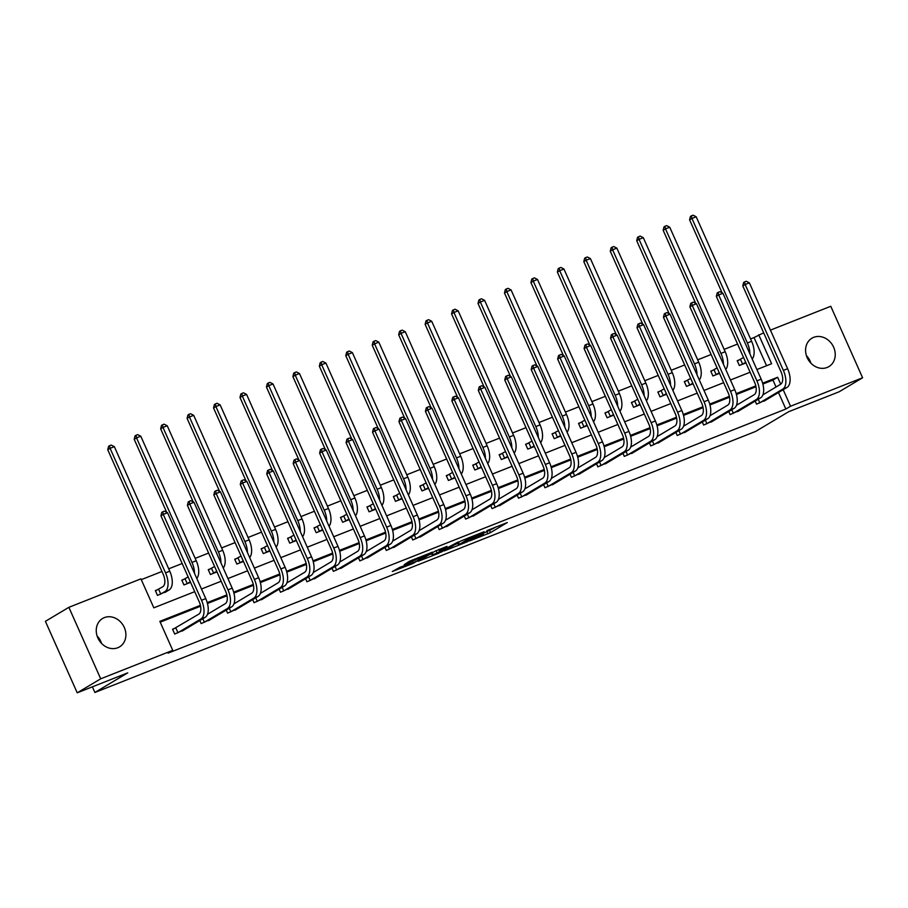 <?xml version="1.0" encoding="UTF-8"?>
<svg xmlns="http://www.w3.org/2000/svg" width="908" height="908" viewBox="0 0 908 908"><rect width="100%" height="100%" fill="white"/><g stroke="black" fill="none" stroke-linecap="round" stroke-linejoin="round"><path stroke-width="1.36" d="M469.686 540.907L490.479 532.633L507.3 522.543L486.836 530.669L492.772 528.74L478.266 535.788L483.442 534.471L469.686 540.907M97.088 635.94A16.537 14.165 -120.8 0 1 101.56 643.432M104.352 617.61A16.537 14.165 -120.8 0 1 123.794 626.418A16.537 14.165 -120.8 0 1 119.538 646.882A16.537 14.165 -120.8 0 1 117.768 647.745A16.537 14.165 -120.8 0 1 98.336 638.937A16.537 14.165 -120.8 0 1 102.581 618.484A16.537 14.165 -120.8 0 1 104.352 617.61M806.44 355.675A16.537 14.165 -120.8 0 1 810.912 363.166M813.693 337.345A16.537 14.165 -120.8 0 1 833.135 346.152A16.537 14.165 -120.8 0 1 828.89 366.616A16.537 14.165 -120.8 0 1 827.12 367.479A16.537 14.165 -120.8 0 1 807.677 358.671A16.537 14.165 -120.8 0 1 811.934 338.207A16.537 14.165 -120.8 0 1 813.693 337.345M399.781 567.341L392.313 571.518L412.924 563.471L432.333 552.166L409.133 561.428L404.253 564.674L427.566 554.459L416.012 561.485L399.781 567.341M770.427 330.126L830.775 306.28L862.6 377.773L839.128 391.779L788.609 411.744L755.751 431.368L94.886 692.475L127.744 672.862L77.225 692.815L100.697 678.809L68.872 607.316L140.922 578.85L153.827 607.827L194.709 591.675M862.6 377.773L790.55 406.239L783.184 389.702M200.396 605.33L159.853 621.356L172.747 650.332L168.059 653.136L785.851 409.043L790.55 406.239M172.747 650.332L100.697 678.809M444.296 550.884L467.268 541.804L484.089 531.713L460.889 540.975L444.296 550.884M438.802 553.244L418.179 561.292L435.011 551.201L446.974 546.378L439.778 550.77L446.327 548.273L458.415 541.838L441.39 552.03L438.655 552.904M92.378 686.834L94.886 692.475M785.851 409.043L778.485 392.506M776.034 387.001L772.946 380.066L762.856 384.05M755.989 386.763L736.411 394.503M729.544 397.216L709.965 404.945M703.087 407.669L683.52 415.399M676.642 418.111L657.074 425.852M650.196 428.565L630.617 436.294M623.751 439.018L604.172 446.747M597.305 449.46L577.726 457.201M570.848 459.913L551.281 467.643M544.403 470.367L524.835 478.096M517.957 480.809L498.379 488.549M491.512 491.262L471.933 498.991M465.055 501.715L445.488 509.445M438.609 512.157L419.042 519.898M412.164 522.611L392.596 530.34M385.718 533.064L366.14 540.793M359.273 543.506L339.694 551.247M332.816 553.959L313.249 561.7M306.371 564.413L286.803 572.142M279.925 574.866L260.358 582.595M253.48 585.308L233.901 593.049M227.034 595.761L207.455 603.491M200.577 606.215L160.205 622.162M766.522 399.656L756.557 404.151L755.195 401.075M740.077 410.098L730.111 414.593L728.749 411.528M713.62 420.552L703.666 425.046L702.293 421.97M687.174 431.005L677.22 435.5L675.847 432.424M660.729 441.447L650.764 445.941L649.402 442.877M634.283 451.9L624.318 456.395L622.956 453.319M607.838 462.354L597.873 466.848L596.511 463.772M581.381 472.807L571.427 477.29L570.054 474.226M554.936 483.249L544.982 487.744L543.608 484.679M528.49 493.702L518.525 498.197L517.163 495.121M502.045 504.156L492.079 508.639L490.717 505.574M475.599 514.598L465.634 519.092L464.26 516.028M449.142 525.051L439.188 529.546L437.815 526.47M422.697 535.504L412.731 539.988L411.369 536.923M396.251 545.946L386.286 550.441L384.924 547.376M369.806 556.4L359.84 560.894L358.478 557.818M343.36 566.853L333.395 571.348L332.022 568.272M316.903 577.295L306.949 581.79L305.576 578.725M290.458 587.748L280.493 592.243L279.131 589.167M264.012 598.202L254.047 602.696L252.685 599.62M237.567 608.644L227.602 613.138L226.24 610.074M211.121 619.097L201.156 623.592L199.783 620.516M175.312 628.12L172.554 629.21L174.711 634.045L184.664 629.55M766.568 365.731L754.026 337.56L750.575 338.922M737.568 344.053L724.13 349.376M711.123 354.506L697.673 359.818M684.677 364.959L671.228 370.271M658.232 375.401L644.782 380.724M631.786 385.855L618.337 391.166M605.33 396.308L591.891 401.62M578.884 406.761L565.434 412.073M552.439 417.203L538.989 422.515M525.993 427.657L512.543 432.968M499.548 438.11L486.098 443.422M473.091 448.552L459.652 453.864M446.645 459.005L433.195 464.317M420.2 469.459L406.75 474.771M393.754 479.901L380.304 485.212M367.309 490.354L353.859 495.666M340.852 500.807L327.413 506.119M314.406 511.249L300.957 516.573M287.961 521.703L274.511 527.015M261.515 532.156L248.066 537.468M235.07 542.598L221.62 547.921M208.613 553.051L195.175 558.363M182.167 563.505L168.718 568.817M161.953 571.484L141.285 579.656M739.952 359.591L737.205 360.669L739.35 365.504L745.956 362.894M713.506 370.033L710.76 371.122L712.905 375.957L719.511 373.347M687.061 380.486L684.314 381.576L686.459 386.399L693.065 383.789M660.615 390.939L657.857 392.029L660.014 396.853L666.62 394.242M634.17 401.381L631.412 402.471L633.568 407.306L640.174 404.696M607.713 411.835L604.966 412.924L607.111 417.748L613.717 415.149M581.268 422.288L578.521 423.378L580.666 428.201L587.272 425.591M554.822 432.741L552.064 433.82L554.221 438.655L560.826 436.044M528.377 443.183L525.619 444.273L527.775 449.108L534.381 446.498M501.931 453.637L499.173 454.726L501.329 459.55L507.935 456.94M475.474 464.09L472.728 465.168L474.873 470.004L481.478 467.393M449.029 474.532L446.282 475.622L448.427 480.457L455.033 477.846M422.583 484.986L419.825 486.075L421.982 490.899L428.587 488.288M396.138 495.439L393.38 496.517L395.536 501.352L402.142 498.742M369.681 505.881L366.934 506.97L369.091 511.806L375.696 509.195M343.235 516.334L340.489 517.424L342.634 522.248L349.239 519.637M316.79 526.788L314.043 527.866L316.188 532.701L322.794 530.09M290.344 537.23L287.586 538.319L289.743 543.154L296.349 540.544M263.899 547.683L261.141 548.773L263.297 553.596L269.903 550.986M237.442 558.136L234.695 559.226L236.84 564.05L243.458 561.439M210.996 568.578L208.25 569.668L210.395 574.503L217.001 571.892M184.551 579.032L181.804 580.121L183.949 584.945L190.555 582.346M158.106 589.485L155.347 590.575L157.504 595.398L167.469 590.904M77.225 692.815L45.4 621.333L68.872 607.316M754.026 337.56L763.662 332.805M756.886 369.556L771.618 363.733L758.725 334.757M201.474 589.008L221.166 581.222M227.931 578.555L247.612 570.78M254.376 568.102L274.057 560.327M280.822 557.66L300.503 549.873M307.267 547.206L326.948 539.431M333.713 536.753L353.405 528.978M360.17 526.311L379.85 518.525M386.615 515.857L406.296 508.083M413.061 505.404L432.741 497.629M439.506 494.951L459.187 487.176M465.952 484.509L485.644 476.734M492.408 474.055L512.089 466.281M518.854 463.602L538.535 455.827M545.299 453.16L564.98 445.385M571.745 442.707L591.426 434.932M598.19 432.253L617.883 424.479M624.647 421.811L644.328 414.025M651.093 411.358L670.774 403.583M677.538 400.905L697.219 393.13M703.984 390.463L723.665 382.677M730.441 380.009L750.121 372.235M780.732 384.197L777.645 377.263L762.629 383.187M755.808 385.889L736.184 393.641M729.362 396.342L709.738 404.094M702.905 406.784L683.281 414.536M676.46 417.237L656.836 424.989M650.015 427.691L630.39 435.443M623.569 438.133L603.945 445.896M597.112 448.586L577.499 456.338M570.667 459.039L551.043 466.791M544.221 469.481L524.597 477.245M517.776 479.935L498.151 487.687M491.33 490.388L471.706 498.14M464.873 500.841L445.261 508.594M438.428 511.283L418.804 519.036M411.982 521.737L392.358 529.489M385.537 532.19L365.913 539.942M359.091 542.632L339.467 550.384M332.634 553.086L313.01 560.838M306.189 563.539L286.565 571.291M279.743 573.981L260.119 581.733M253.298 584.434L233.674 592.186M226.852 594.888L207.228 602.64M772.946 380.066L777.645 377.263M492.726 528.842L495.881 526.969M454.624 544.721L457.938 543.404M464.136 542.973L480.673 533.302L469.3 538.319L458.585 544.868L464.136 542.973M457.78 542.836L458.585 544.868M431.731 553.766L428.746 554.936M433.037 554.754L446.021 548.75L433.037 554.754L432.197 552.881M431.561 553.267L432.401 555.253M737.319 360.941L743.55 357.48M745.706 362.315L742.108 364.414M722.121 292.875L689.603 219.849L690.466 216.41L691.397 215.854L693.099 215.185L696.186 216.774L751.631 341.294A15.901 8.127 68.4 0 1 752.187 359.012M696.186 216.774L691.953 218.442L747.386 342.963A15.901 8.127 68.4 0 1 749.895 353.87M691.397 215.854L691.953 218.442L689.603 219.849M740.463 359.33L742.619 364.153M763.98 401.211L787.02 387.41L782.787 389.089L759.315 403.061M762.902 394.844L780.63 384.254A10.601 5.414 -111.6 0 0 781.028 371.792L742.789 285.918L743.641 282.479L744.583 281.923L746.285 281.253L749.372 282.842L787.611 368.716A15.901 8.127 68.4 0 1 787.02 387.41M749.372 282.842L745.139 284.51L783.366 370.396A15.901 8.127 68.4 0 1 782.787 389.089M744.583 281.923L745.139 284.51L742.789 285.918M758.248 399.259L759.826 402.8M710.873 371.383L717.104 367.933M719.25 372.768L715.663 374.868M695.676 303.329L663.158 230.292L664.009 226.864L664.951 226.296L666.642 225.627L669.741 227.216L725.186 351.736A15.901 8.127 68.4 0 1 725.742 369.454M669.741 227.216L665.507 228.895L720.941 353.416A15.901 8.127 68.4 0 1 723.449 364.324M664.951 226.296L665.507 228.895L663.158 230.292M714.017 369.772L716.174 374.607M684.428 381.837L690.659 378.386M692.804 383.21L689.206 385.321M669.219 313.771L636.712 240.745L637.564 237.306L638.506 236.75L640.197 236.08L643.295 237.669L698.729 362.19A15.901 8.127 68.4 0 1 699.285 379.907M643.295 237.669L639.05 239.349L694.495 363.858A15.901 8.127 68.4 0 1 697.004 374.766M638.506 236.75L639.05 239.349L636.712 240.745M687.572 380.225L689.717 385.06M737.534 411.664L760.575 397.863L756.33 399.543L732.858 413.503M736.456 405.297L754.185 394.708A10.601 5.414 -111.6 0 0 754.571 382.245L716.344 296.371L717.195 292.932L718.137 292.376L719.828 291.706L722.927 293.295L761.165 379.169A15.901 8.127 68.4 0 1 760.575 397.863M722.927 293.295L718.682 294.964L756.92 380.849A15.901 8.127 68.4 0 1 756.33 399.543M718.137 292.376L718.682 294.964L716.344 296.371M731.791 409.701L733.369 413.242M711.089 422.118L734.129 408.316L729.884 409.985L706.413 423.957M709.999 415.739L727.739 405.161A10.601 5.414 -111.6 0 0 728.125 392.699L689.887 306.813L690.75 303.386L691.692 302.818L693.383 302.148L696.481 303.737L734.72 389.623A15.901 8.127 68.4 0 1 734.129 408.316M696.481 303.737L692.236 305.417L730.475 391.291A15.901 8.127 68.4 0 1 729.884 409.985M691.692 302.818L692.236 305.417L689.887 306.813M705.346 420.154L706.923 423.696M657.982 392.29L664.213 388.828M666.359 393.663L662.761 395.763M642.773 324.224L610.255 251.198L611.118 247.759L612.06 247.203L613.751 246.533L616.85 248.122L672.283 372.643A15.901 8.127 68.4 0 1 672.839 390.361M616.85 248.122L612.605 249.791L668.05 374.312A15.901 8.127 68.4 0 1 670.558 385.219M612.06 247.203L612.605 249.791L610.255 251.198M661.126 390.678L663.271 395.502M631.525 402.732L637.756 399.282M639.913 404.117L636.315 406.216M616.328 334.677L583.81 261.64L584.673 258.212L585.603 257.645L587.306 256.975L590.393 258.564L645.838 383.085A15.901 8.127 68.4 0 1 646.394 400.803M590.393 258.564L586.159 260.244L641.604 384.765A15.901 8.127 68.4 0 1 644.112 395.672M585.603 257.645L586.159 260.244L583.81 261.64M634.669 401.12L636.826 405.955M605.08 413.185L611.311 409.735M613.467 414.559L609.87 416.67M589.882 345.119L557.364 272.094L558.216 268.666L559.158 268.098L560.86 267.429L563.947 269.018L619.392 393.539A15.901 8.127 68.4 0 1 619.948 411.256M563.947 269.018L559.714 270.697L615.147 395.218A15.901 8.127 68.4 0 1 617.656 406.126M559.158 268.098L559.714 270.697L557.364 272.094M608.224 411.574L610.38 416.409M684.632 432.56L707.673 418.758L703.439 420.438L679.967 434.41M683.554 426.192L701.282 415.603A10.601 5.414 -111.6 0 0 701.68 403.141L663.442 317.267L664.304 313.827L665.246 313.271L666.937 312.602L670.036 314.191L708.263 400.065A15.901 8.127 68.4 0 1 707.673 418.758M670.036 314.191L665.791 315.859L704.029 401.745A15.901 8.127 68.4 0 1 703.439 420.438M665.246 313.271L665.791 315.859L663.442 317.267M678.9 430.608L680.478 434.149M658.187 443.013L681.227 429.212L676.993 430.891L653.522 444.852M657.108 436.646L674.837 426.056A10.601 5.414 -111.6 0 0 675.234 413.594L636.996 327.72L637.859 324.281L638.789 323.725L640.492 323.055L643.579 324.644L681.817 410.518A15.901 8.127 68.4 0 1 681.227 429.212M643.579 324.644L639.345 326.312L677.584 412.198A15.901 8.127 68.4 0 1 676.993 430.891M638.789 323.725L639.345 326.312L636.996 327.72M652.455 441.05L654.032 444.591M631.741 453.467L654.781 439.665L650.537 441.333L627.076 455.305M630.663 447.088L648.391 436.51A10.601 5.414 -111.6 0 0 648.789 424.047L610.551 338.162L611.402 334.734L612.344 334.167L614.046 333.497L617.134 335.086L655.372 420.971A15.901 8.127 68.4 0 1 654.781 439.665M617.134 335.086L612.9 336.766L651.127 422.64A15.901 8.127 68.4 0 1 650.537 441.333M612.344 334.167L612.9 336.766L610.551 338.162M626.009 451.503L627.576 455.044M578.634 423.639L584.865 420.188M587.011 425.012L583.424 427.112M563.425 355.573L530.919 282.547L531.77 279.108L532.712 278.552L534.403 277.882L537.502 279.471L592.947 403.992A15.901 8.127 68.4 0 1 593.503 421.709M537.502 279.471L533.268 281.139L588.702 405.66A15.901 8.127 68.4 0 1 591.21 416.568M532.712 278.552L533.268 281.139L530.919 282.547M581.778 422.027L583.935 426.851M605.295 463.909L628.336 450.107L624.091 451.787L600.619 465.759M604.217 457.541L621.946 446.952A10.601 5.414 -111.6 0 0 622.332 434.489L584.105 348.615L584.956 345.176L585.898 344.62L587.59 343.95L590.688 345.539L628.926 431.414A15.901 8.127 68.4 0 1 628.336 450.107M590.688 345.539L586.443 347.219L624.681 433.093A15.901 8.127 68.4 0 1 624.091 451.787M585.898 344.62L586.443 347.219L584.105 348.615M599.552 461.956L601.13 465.498M552.189 434.081L558.42 430.63M560.565 435.465L556.967 437.565M536.98 366.026L504.473 292.989L505.325 289.561L506.267 288.994L507.958 288.324L511.056 289.913L566.49 414.434A15.901 8.127 68.4 0 1 567.046 432.151M511.056 289.913L506.812 291.593L562.256 416.114A15.901 8.127 68.4 0 1 564.765 427.021M506.267 288.994L506.812 291.593L504.473 292.989M555.333 432.48L557.478 437.304M578.839 474.362L601.89 460.56L597.646 462.24L574.174 476.212M577.76 467.995L595.5 457.405A10.601 5.414 -111.6 0 0 595.886 444.943L557.648 359.069L558.511 355.63L559.453 355.073L561.144 354.404L564.243 355.993L602.469 441.867A15.901 8.127 68.4 0 1 601.89 460.56M564.243 355.993L559.998 357.661L598.236 443.547A15.901 8.127 68.4 0 1 597.646 462.24M559.453 355.073L559.998 357.661L557.648 359.069M573.107 472.398L574.685 475.951M525.743 444.534L531.975 441.084M534.12 445.907L530.522 448.019M510.534 376.468L478.017 303.442L478.879 300.015L479.821 299.447L481.512 298.777L484.611 300.366L540.044 424.887A15.901 8.127 68.4 0 1 540.601 442.605M484.611 300.366L480.366 302.046L535.811 426.567A15.901 8.127 68.4 0 1 538.319 437.474M479.821 299.447L480.366 302.046L478.017 303.442M528.887 442.922L531.032 447.757M552.393 484.815L575.434 471.014L571.2 472.682L547.728 486.654M551.315 478.448L569.044 467.858A10.601 5.414 -111.6 0 0 569.441 455.396L531.203 369.511L532.065 366.083L533.007 365.515L534.699 364.846L537.786 366.435L576.024 452.32A15.901 8.127 68.4 0 1 575.434 471.014M537.786 366.435L533.552 368.115L571.79 453.989A15.901 8.127 68.4 0 1 571.2 472.682M533.007 365.515L533.552 368.115L531.203 369.511M546.661 482.852L548.239 486.393M499.286 454.987L505.518 451.537M507.674 456.361L504.076 458.461M484.089 386.921L451.571 313.896L452.434 310.457L453.364 309.9L455.067 309.231L458.154 310.82L513.599 435.341A15.901 8.127 68.4 0 1 514.155 453.058M458.154 310.82L453.921 312.488L509.354 437.009A15.901 8.127 68.4 0 1 511.874 447.916M453.364 309.9L453.921 312.488L451.571 313.896M502.43 453.376L504.587 458.2M525.948 495.257L548.988 481.467L544.755 483.135L521.283 497.107M524.869 488.89L542.598 478.312A10.601 5.414 -111.6 0 0 542.995 465.838L504.757 379.964L505.62 376.525L506.55 375.969L508.253 375.299L511.34 376.888L549.578 462.762A15.901 8.127 68.4 0 1 548.988 481.467M511.34 376.888L507.107 378.568L545.345 464.442A15.901 8.127 68.4 0 1 544.755 483.135M506.55 375.969L507.107 378.568L504.757 379.964M520.216 493.305L521.794 496.846M472.841 465.429L479.072 461.979M481.229 466.814L477.631 468.914M457.643 397.375L425.126 324.349L425.977 320.91L426.919 320.354L428.621 319.684L431.709 321.273L487.153 445.783A15.901 8.127 68.4 0 1 487.709 463.511M431.709 321.273L427.475 322.942L482.908 447.462A15.901 8.127 68.4 0 1 485.417 458.37M426.919 320.354L427.475 322.942L425.126 324.349M475.985 463.829L478.141 468.653M499.502 505.711L522.543 491.909L518.298 493.589L494.837 507.561M498.424 499.343L516.153 488.754A10.601 5.414 -111.6 0 0 516.55 476.291L478.312 390.417L479.163 386.978L480.105 386.422L481.796 385.752L484.895 387.341L523.133 473.216A15.901 8.127 68.4 0 1 522.543 491.909M484.895 387.341L480.661 389.01L518.888 474.895A15.901 8.127 68.4 0 1 518.298 493.589M480.105 386.422L480.661 389.01L478.312 390.417M493.759 503.747L495.337 507.3M446.396 475.883L452.627 472.432M454.772 477.256L451.185 479.367M431.186 407.828L398.68 334.791L399.531 331.363L400.473 330.796L402.165 330.126L405.263 331.715L460.708 456.236A15.901 8.127 68.4 0 1 461.264 473.953M405.263 331.715L401.03 333.395L456.463 457.916A15.901 8.127 68.4 0 1 458.971 468.823M400.473 330.796L401.03 333.395L398.68 334.791M449.539 474.271L451.685 479.106M473.057 516.164L496.097 502.362L491.852 504.031L468.38 518.003M471.978 509.797L489.707 499.207A10.601 5.414 -111.6 0 0 490.093 486.745L451.866 400.859L452.717 397.432L453.659 396.864L455.351 396.194L458.449 397.783L496.687 483.669A15.901 8.127 68.4 0 1 496.097 502.362M458.449 397.783L454.204 399.463L492.442 485.337A15.901 8.127 68.4 0 1 491.852 504.031M453.659 396.864L454.204 399.463L451.866 400.859M467.314 514.2L468.891 517.742M419.95 486.336L426.181 482.886M428.326 487.709L424.728 489.821M404.741 418.27L372.235 345.244L373.086 341.805L374.028 341.249L375.719 340.579L378.818 342.168L434.251 466.689A15.901 8.127 68.4 0 1 434.807 484.407M378.818 342.168L374.573 343.837L430.017 468.358A15.901 8.127 68.4 0 1 432.526 479.265M374.028 341.249L374.573 343.837L372.235 345.244M423.094 484.724L425.239 489.56M446.6 526.606L469.64 512.816L465.407 514.484L441.935 528.456M445.522 520.239L463.262 509.66A10.601 5.414 -111.6 0 0 463.647 497.198L425.409 411.313L426.272 407.885L427.214 407.317L428.905 406.648L432.004 408.237L470.231 494.122A15.901 8.127 68.4 0 1 469.64 512.816M432.004 408.237L427.759 409.917L465.997 495.791A15.901 8.127 68.4 0 1 465.407 514.484M427.214 407.317L427.759 409.917L425.409 411.313M440.868 524.654L442.446 528.195M393.505 496.778L399.724 493.328M401.881 498.163L398.283 500.263M378.296 428.724L345.778 355.698L346.64 352.259L347.582 351.702L349.274 351.033L352.372 352.622L407.805 477.131A15.901 8.127 68.4 0 1 408.362 494.86M352.372 352.622L348.127 354.29L403.572 478.811A15.901 8.127 68.4 0 1 406.08 489.718M347.582 351.702L348.127 354.29L345.778 355.698M396.648 495.178L398.794 500.002M420.154 537.059L443.195 523.258L438.961 524.938L415.489 538.909M419.076 530.692L436.805 520.102A10.601 5.414 -111.6 0 0 437.202 507.64L398.964 421.766L399.826 418.327L400.757 417.771L402.46 417.101L405.547 418.69L443.785 504.564A15.901 8.127 68.4 0 1 443.195 523.258M405.547 418.69L401.313 420.359L439.551 506.244A15.901 8.127 68.4 0 1 438.961 524.938M400.757 417.771L401.313 420.359L398.964 421.766M414.423 535.107L416 538.648M367.048 507.231L373.279 503.781M375.435 508.616L371.837 510.716M351.85 439.177L319.332 366.14L320.195 362.712L321.126 362.144L322.828 361.475L325.915 363.064L381.36 487.585A15.901 8.127 68.4 0 1 381.916 505.302M325.915 363.064L321.682 364.744L377.115 489.264A15.901 8.127 68.4 0 1 379.623 500.172M321.126 362.144L321.682 364.744L319.332 366.14M370.192 505.62L372.348 510.455M393.709 547.513L416.749 533.711L412.516 535.391L389.044 549.351M392.631 541.145L410.359 530.556A10.601 5.414 -111.6 0 0 410.756 518.093L372.518 432.208L373.381 428.78L374.312 428.224L376.014 427.543L379.101 429.132L417.339 515.018A15.901 8.127 68.4 0 1 416.749 533.711M379.101 429.132L374.868 430.812L413.106 516.686A15.901 8.127 68.4 0 1 412.516 535.391M374.312 428.224L374.868 430.812L372.518 432.208M387.977 545.549L389.555 549.09M340.602 517.685L346.833 514.234M348.99 519.058L345.392 521.169M325.404 449.619L292.887 376.593L293.738 373.154L294.68 372.598L296.383 371.928L299.47 373.517L354.914 498.038A15.901 8.127 68.4 0 1 355.471 515.755M299.47 373.517L295.236 375.197L350.67 499.706A15.901 8.127 68.4 0 1 353.178 510.614M294.68 372.598L295.236 375.197L292.887 376.593M343.746 516.073L345.903 520.908M367.263 557.966L390.304 544.164L386.059 545.833L362.598 559.805M366.185 551.587L383.914 541.009A10.601 5.414 -111.6 0 0 384.311 528.547L346.073 442.661L346.924 439.234L347.866 438.666L349.557 437.996L352.656 439.586L390.894 525.471A15.901 8.127 68.4 0 1 390.304 544.164M352.656 439.586L348.422 441.265L386.649 527.139A15.901 8.127 68.4 0 1 386.059 545.833M347.866 438.666L348.422 441.265L346.073 442.661M361.52 556.002L363.098 559.544M314.157 528.138L320.388 524.676M322.533 529.512L318.946 531.611M298.948 460.072L266.441 387.046L267.293 383.607L268.235 383.051L269.926 382.381L273.024 383.971L328.458 508.491A15.901 8.127 68.4 0 1 329.025 526.209M273.024 383.971L268.779 385.639L324.224 510.16A15.901 8.127 68.4 0 1 326.732 521.067M268.235 383.051L268.779 385.639L266.441 387.046M317.301 526.526L319.446 531.35M340.818 568.408L363.858 554.606L359.613 556.286L336.142 570.258M339.74 562.041L357.468 551.451A10.601 5.414 -111.6 0 0 357.854 538.989L319.627 453.115L320.479 449.676L321.421 449.12L323.112 448.45L326.21 450.039L364.449 535.913A15.901 8.127 68.4 0 1 363.858 554.606M326.21 450.039L321.965 451.707L360.204 537.593A15.901 8.127 68.4 0 1 359.613 556.286M321.421 449.12L321.965 451.707L319.627 453.115M335.075 566.456L336.652 569.997M287.711 538.58L293.942 535.13M296.087 539.965L292.489 542.065M272.502 470.526L239.984 397.488L240.847 394.061L241.789 393.493L243.48 392.824L246.579 394.413L302.012 518.933A15.901 8.127 68.4 0 1 302.568 536.651M246.579 394.413L242.334 396.092L297.779 520.613A15.901 8.127 68.4 0 1 300.287 531.52M241.789 393.493L242.334 396.092L239.984 397.488M290.855 536.969L293 541.804M314.361 578.861L337.401 565.06L333.168 566.74L309.696 580.7M313.283 572.494L331.023 561.904A10.601 5.414 -111.6 0 0 331.409 549.442L293.171 463.568L294.033 460.129L294.975 459.573L296.666 458.903L299.765 460.492L337.992 546.366A15.901 8.127 68.4 0 1 337.401 565.06M299.765 460.492L295.52 462.161L333.758 548.046A15.901 8.127 68.4 0 1 333.168 566.74M294.975 459.573L295.52 462.161L293.171 463.568M308.629 576.898L310.207 580.439M261.254 549.034L267.485 545.583M269.642 550.407L266.044 552.518M246.057 480.968L213.539 407.942L214.401 404.503L215.344 403.946L217.035 403.277L220.133 404.866L275.567 529.387A15.901 8.127 68.4 0 1 276.123 547.104M220.133 404.866L215.888 406.546L271.333 531.055A15.901 8.127 68.4 0 1 273.841 541.962M215.344 403.946L215.888 406.546L213.539 407.942M264.41 547.422L266.555 552.257M287.915 589.315L310.956 575.513L306.722 577.182L283.251 591.153M286.837 582.936L304.566 572.358A10.601 5.414 -111.6 0 0 304.963 559.895L266.725 474.01L267.588 470.582L268.518 470.015L270.221 469.345L273.308 470.934L311.546 556.82A15.901 8.127 68.4 0 1 310.956 575.513M273.308 470.934L269.074 472.614L307.313 558.488A15.901 8.127 68.4 0 1 306.722 577.182M268.518 470.015L269.074 472.614L266.725 474.01M282.184 587.351L283.761 590.892M234.809 559.487L241.04 556.025M243.196 560.86L239.599 562.96M219.611 491.421L187.093 418.395L187.956 414.956L188.887 414.4L190.589 413.73L193.676 415.319L249.121 539.84A15.901 8.127 68.4 0 1 249.677 557.557M193.676 415.319L189.443 416.988L244.876 541.509A15.901 8.127 68.4 0 1 247.385 552.416M188.887 414.4L189.443 416.988L187.093 418.395M237.953 557.875L240.109 562.699M261.47 599.757L284.51 585.955L280.277 587.635L256.805 601.607M260.392 593.389L278.12 582.8A10.601 5.414 -111.6 0 0 278.518 570.337L240.279 484.463L241.142 481.024L242.073 480.468L243.775 479.799L246.863 481.388L285.101 567.262A15.901 8.127 68.4 0 1 284.51 585.955M246.863 481.388L242.629 483.056L280.867 568.941A15.901 8.127 68.4 0 1 280.277 587.635M242.073 480.468L242.629 483.056L240.279 484.463M255.738 597.805L257.316 601.346M208.363 569.929L214.594 566.479M216.751 571.314L213.153 573.413M193.166 501.874L160.648 428.837L161.499 425.409L162.441 424.842L164.132 424.172L167.231 425.761L222.676 550.282A15.901 8.127 68.4 0 1 223.232 567.999M167.231 425.761L162.997 427.441L218.431 551.962A15.901 8.127 68.4 0 1 220.939 562.869M162.441 424.842L162.997 427.441L160.648 428.837M211.507 568.317L213.664 573.152M235.024 610.21L258.065 596.408L253.82 598.088L230.36 612.049M233.946 603.843L251.675 593.253A10.601 5.414 -111.6 0 0 252.072 580.791L213.834 494.917L214.685 491.478L215.627 490.922L217.318 490.252L220.417 491.841L258.655 577.715A15.901 8.127 68.4 0 1 258.065 596.408M220.417 491.841L216.183 493.509L254.41 579.395A15.901 8.127 68.4 0 1 253.82 598.088M215.627 490.922L216.183 493.509L213.834 494.917M229.281 608.246L230.859 611.788M181.918 580.382L188.149 576.932M190.294 581.756L186.708 583.867M166.709 512.316L134.202 439.29L135.054 435.863L135.996 435.295L137.687 434.626L140.785 436.215L196.219 560.735A15.901 8.127 68.4 0 1 196.786 578.453M140.785 436.215L136.541 437.894L191.985 562.415A15.901 8.127 68.4 0 1 194.494 573.323M135.996 435.295L136.541 437.894L134.202 439.29M185.062 578.771L187.207 583.606M208.579 620.663L231.619 606.862L227.375 608.53L203.903 622.502M207.501 614.285L225.229 603.707A10.601 5.414 -111.6 0 0 225.615 591.244L187.388 505.359L188.24 501.931L189.182 501.364L190.873 500.694L193.972 502.283L232.21 588.168A15.901 8.127 68.4 0 1 231.619 606.862M193.972 502.283L189.727 503.963L227.965 589.837A15.901 8.127 68.4 0 1 227.375 608.53M189.182 501.364L189.727 503.963L187.388 505.359M202.836 618.7L204.413 622.241M155.472 590.836L162.793 586.727A10.601 5.414 -111.6 0 0 163.19 574.265L107.746 449.744L108.608 446.305L109.55 445.749L111.241 445.079L114.34 446.668L169.773 571.189A15.901 8.127 68.4 0 1 169.183 589.882L164.927 592.47M114.34 446.668L110.095 448.336L165.54 572.857A15.901 8.127 68.4 0 1 164.95 591.551L160.251 594.309M109.55 445.749L110.095 448.336L107.746 449.744M158.616 589.224L160.761 594.048M182.122 631.105L205.163 617.304L200.929 618.984L177.457 632.955M172.668 629.471L198.784 614.149A10.601 5.414 -111.6 0 0 199.17 601.686L160.932 515.812L161.794 512.373L162.736 511.817L164.427 511.147L167.526 512.736L205.753 598.61A15.901 8.127 68.4 0 1 205.163 617.304M167.526 512.736L163.281 514.416L201.519 600.29A15.901 8.127 68.4 0 1 200.929 618.984M162.736 511.817L163.281 514.416L160.932 515.812M175.823 627.859L177.968 632.694M489.628 530.737L490.479 532.633M487.074 531.997L487.891 533.847M468.982 537.593L469.3 538.319M458.517 542.394L459.346 544.267M439.427 549.272L440.017 550.589M438.712 549.556L439.472 551.247M436.078 550.657L436.884 552.45M417.748 557.841L418.032 558.488M414.74 559.022L415.24 560.145M412.084 560.077L412.652 561.36M751.631 341.294L747.386 342.963M787.611 368.716L783.366 370.396M725.186 351.736L720.941 353.416M698.729 362.19L694.495 363.858M761.165 379.169L756.92 380.849M734.72 389.623L730.475 391.291M672.283 372.643L668.05 374.312M645.838 383.085L641.604 384.765M619.392 393.539L615.147 395.218M708.263 400.065L704.029 401.745M681.817 410.518L677.584 412.198M655.372 420.971L651.127 422.64M592.947 403.992L588.702 405.66M628.926 431.414L624.681 433.093M566.49 414.434L562.256 416.114M602.469 441.867L598.236 443.547M540.044 424.887L535.811 426.567M576.024 452.32L571.79 453.989M513.599 435.341L509.354 437.009M549.578 462.762L545.345 464.442M487.153 445.783L482.908 447.462M523.133 473.216L518.888 474.895M460.708 456.236L456.463 457.916M496.687 483.669L492.442 485.337M434.251 466.689L430.017 468.358M470.231 494.122L465.997 495.791M407.805 477.131L403.572 478.811M443.785 504.564L439.551 506.244M381.36 487.585L377.115 489.264M417.339 515.018L413.106 516.686M354.914 498.038L350.67 499.706M390.894 525.471L386.649 527.139M328.458 508.491L324.224 510.16M364.449 535.913L360.204 537.593M302.012 518.933L297.779 520.613M337.992 546.366L333.758 548.046M275.567 529.387L271.333 531.055M311.546 556.82L307.313 558.488M249.121 539.84L244.876 541.509M285.101 567.262L280.867 568.941M222.676 550.282L218.431 551.962M258.655 577.715L254.41 579.395M196.219 560.735L191.985 562.415M232.21 588.168L227.965 589.837M169.183 589.882L164.95 591.551M169.773 571.189L165.54 572.857M205.753 598.61L201.519 600.29M439.154 549.374L439.778 550.77M406.171 564.821L406.478 565.514"/></g></svg>
